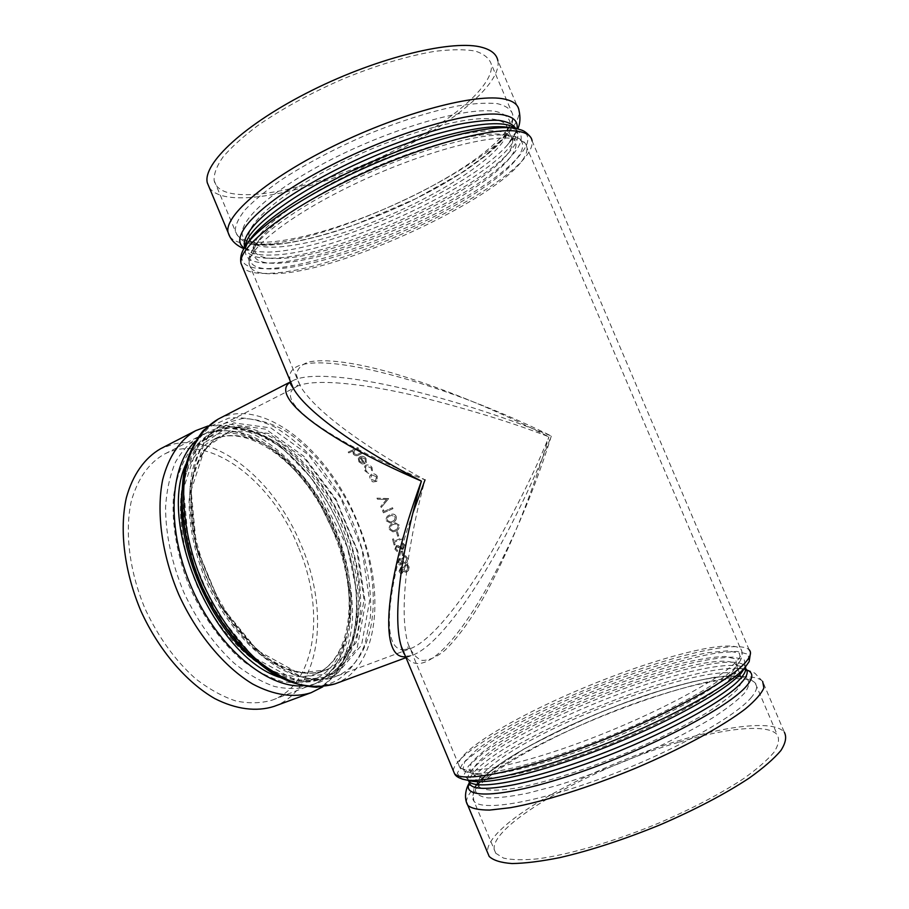 <?xml version="1.0" encoding="UTF-8"?>
<svg xmlns="http://www.w3.org/2000/svg" width="909" height="909" viewBox="0 0 909 909"><rect width="100%" height="100%" fill="white"/><g stroke="black" fill="none" stroke-linecap="round" stroke-linejoin="round"><path stroke-width="0.68" stroke-dasharray="4.54 3.41" d="M290.357 381.28C279.483 339.5 424.673 373.622 551.331 435.979C443.172 392.211 322.184 365.225 292.789 380.689L290.562 382.03M405.607 656.707L412.368 655.287C447.364 642.686 510.142 541.469 551.331 435.979C509.12 572.511 429.866 698.805 404.698 654.525M406.55 572.079L408.448 570.42L409.13 567.057L407.3 564.421L405.596 564.523L403.278 567.795L400.994 567L398.994 571.261L400.471 573.42L401.892 573.374L403.71 570.988L405.039 572.147L406.596 572.102L408.448 570.42M405.357 563.546L407.209 561.887L407.766 558.478L405.596 555.774L404.073 555.91L401.858 559.217L399.517 558.421L397.665 562.716L399.392 564.943L400.687 564.853L402.437 562.444L403.96 563.66L405.403 563.569L407.255 561.898L407.766 558.478M403.46 555.263L402.551 550.922L401.573 551.331L402.482 555.672L403.414 555.251L402.505 550.922L401.528 551.331L402.437 555.66L403.414 555.251M401.71 543.548L403.926 545.366L402.823 548.252L398.017 545.536L396.415 545.525L394.87 549.229L397.176 551.558L397.563 550.399L395.824 548.706L396.619 546.548L401.914 549.4L403.062 549.263L404.914 544.946L401.96 542.389L401.71 543.548L403.926 545.366M394.097 545.048L392.495 539.117L393.472 538.707L392.529 539.117L394.142 545.059L395.074 544.639L394.426 542.173L403.005 538.56L402.721 537.549L394.154 541.162L393.472 538.707L394.154 541.162M397.699 536.265L398.676 535.856L397.381 531.504L396.404 531.924L397.699 536.265L398.676 535.856M389.245 529.413L392.949 531.867L395.483 531.163C398.301 530.277 399.551 528.265 399.244 525.129L395.267 522.8L392.961 523.516C390.166 524.357 388.927 526.322 389.245 529.413L392.995 531.867L395.483 531.163M386.234 520.8L390.575 523.152L392.608 522.505C395.426 521.607 396.631 519.596 396.21 516.482C395.063 514.369 393.438 513.665 391.347 514.358L389.802 514.914C387.007 515.755 385.814 517.721 386.234 520.8L390.609 523.152L392.608 522.505C395.46 521.607 396.665 519.596 396.244 516.471L396.21 516.482M383.439 512.846L392.915 508.71L392.506 507.722L384.007 511.437L383.303 509.733L382.598 510.813L383.439 512.846L392.915 508.71M377.44 499.189L386.564 499.507L380.735 506.438L381.201 507.483L388.609 498.689L376.951 498.155L377.44 499.189L386.564 499.507M372.94 481.963L376.769 481.395L377.315 476.384C375.758 474.112 373.815 473.362 371.497 474.134L369.668 476.271L370.179 479.622L372.94 481.963L376.803 481.372L377.315 476.384M365.748 470.396L365.6 466.749L366.463 466.078L371.19 467.908L371.599 471.146L372.554 471.657L372.031 467.51C370.395 465.192 368.372 464.419 365.975 465.169L364.759 466.112L364.941 470.851L368.599 473.487L368.599 472.498L365.725 470.43L365.566 466.783L366.441 466.124L371.167 467.942L371.599 471.146L372.52 471.691L371.997 467.544C370.361 465.238 368.35 464.454 365.941 465.203L364.736 466.147L364.918 470.885L368.599 473.487L368.577 472.532L365.725 470.43M366.316 462.601L366.009 458.477C364.316 456.42 362.316 455.807 360.009 456.67L358.282 458.522L358.896 461.806L362.18 463.988L365.077 463.658L360.782 457.432L365.088 458.772L365.407 462.011L366.316 462.601L366.009 458.477M348.783 452.932L352.851 451.023L353.351 454.182C355.021 455.875 356.805 456.159 358.703 455.057L362.225 453.409L361.623 452.58L356.737 454.727L354.09 453.648L353.749 451.125L358.441 448.398L357.816 447.592L348.158 452.137L348.783 452.932L352.851 451.023M402.721 649.821L410.675 648.526C431.786 640.527 464.283 598.258 490.087 554.57C516.062 509.108 535.662 469.862 548.877 436.831C536.753 478.145 515.494 539.457 484.611 595.713C471.169 619.495 457.806 637.811 444.546 650.685C436.138 657.377 428.616 660.616 421.969 660.4C416.015 658.082 411.357 652.492 408.016 643.629L408.016 643.617C397.199 606.746 411.152 530.765 425.026 479.85C379.326 455.204 316.821 414.89 299.97 385.53L296.47 375.031C297.073 369.179 300.947 364.884 308.083 362.18C324.979 358.18 356.18 362.839 390.677 372.531C452.534 390.586 510.983 417.413 548.877 436.831C515.005 423.514 471.748 410.129 419.106 396.665C367.986 384.28 314.173 377.599 296.607 386.53L296.595 386.541C265.008 402.982 361.203 455.432 425.026 479.85M678.409 742.323C587.703 768.423 479.191 830.917 495.78 853.267L503.518 858.096C511.79 859.982 523.243 860.221 537.855 858.823C569.42 854.596 614.393 841.484 658.764 823.099C692.374 808.578 720.723 793.705 743.812 778.479C757.277 768.855 767.321 760.129 773.957 752.288C778.524 745.153 779.638 739.358 777.32 734.915C768.366 723.519 726.745 727.825 678.409 742.323M466.499 802.227C466.203 796.807 471.373 789.671 482.02 780.82C538.832 731.256 740.767 657.412 762.674 681.466L784.387 732.347C774.9 720.337 731.006 724.973 680.341 740.199C612.53 760.254 533.935 798.602 502.018 828.565C491.678 838.2 486.86 846.222 487.588 852.619M412.834 513.176C392.233 571.034 377.61 647.049 402.301 649.765M403.323 651.264L410.686 648.526L408.005 648.731L408.016 643.629L459.67 766.991C466.351 775.763 519.187 765.639 586.941 740.028C654.662 714.497 719.928 679.625 736.46 661.434C741.801 655.673 743.198 651.48 740.642 648.878C728.95 638.198 652.742 658.741 582.101 688.545C511.312 718.19 450.478 755.254 459.67 766.991C460.806 769.878 464.783 771.968 471.601 773.241L462.965 769.4L464.726 761.481L475.918 750.357C487.531 741.699 502.45 732.347 520.687 722.314C540.264 712.179 561.342 702.237 583.908 692.51C629.437 673.592 676.137 658.434 708.395 652.639L728.098 650.776L739.369 653.207L740.653 660.15L736.085 666.502C721.098 682.966 667.615 712.713 607.144 737.017C546.661 761.367 490.917 775.672 471.601 773.241L478.123 774.548C496.973 776.922 550.593 763.242 608.541 739.915C666.502 716.644 717.792 688.033 732.359 672.012L736.813 665.808L735.688 658.968L724.916 656.468C713.497 656.866 698.771 659.218 680.75 663.536C651.333 671.467 619.688 682.409 585.828 696.374C552.32 710.736 523.777 725.087 500.189 739.426C486.463 748.471 476.782 756.368 471.157 763.14L469.635 770.809L478.123 774.548L474.384 774.104L474.009 774.707C470.93 770.502 475.123 763.833 486.565 754.697C536.924 712.52 718.349 645.322 735.926 664.615C738.415 667.24 737.097 671.399 731.984 677.057C716.349 694.658 655.673 727.348 592.838 750.857C529.958 774.457 480.531 783.399 474.009 774.707L479.02 786.671C483.531 790.762 496.325 791.353 516.698 787.955C545.48 782.501 586.839 769.355 627.994 752.254C659.207 738.847 685.75 725.518 707.622 712.281C720.439 703.986 730.132 696.601 736.688 690.124C741.346 684.329 742.778 679.796 741.017 676.535C722.905 656.037 541.275 722.837 491.292 765.98C479.929 775.32 475.839 782.217 479.02 786.671L478.554 787.103C479.872 786.853 471.407 789.069 490.19 771.525L524.629 748.607C557.387 731.245 588.748 716.712 618.722 705.032L659.843 690.772L692.294 681.83C705.804 678.853 717.394 676.978 727.075 676.216L741.017 676.535L735.926 664.615L736.529 663.911L736.813 665.808L740.653 660.15C742.63 655.173 742.63 651.412 740.642 648.878L526.913 147.633C526.322 142.906 521.902 139.895 513.642 138.6C487.792 134.259 417.129 153.916 352.772 184.947C288.301 215.922 246.203 249.941 249.248 264.36C250.804 271.359 259.679 274.461 275.847 273.654C347.942 272.03 531.345 182.55 526.913 147.633C526.675 143.247 522.334 139.486 513.892 136.361C540.173 144.258 504.347 178.937 446.853 209.922C389.404 241.055 315.775 266.905 275.882 268.871C250.611 269.871 243.839 261.894 255.577 244.941C271.041 224.625 322.729 192.038 381.394 167.404C440.036 142.724 494.678 130.612 513.892 136.361L507.37 135.384C488.656 129.839 436.15 141.429 379.962 165.074C323.763 188.674 274.166 220.001 259.145 239.726C247.725 256.202 254.145 264.053 278.415 263.258C316.764 261.622 388.018 236.704 443.433 206.536C498.927 176.528 533.004 143.008 507.37 135.384C512.29 137.85 514.017 139.52 512.54 140.395C517.619 173.846 345.659 258.27 278.449 258.463C263.565 258.951 255.361 255.838 253.861 249.146C250.861 235.17 289.869 203.037 349.533 174.187C409.107 145.281 474.93 127.169 499.609 131.464C507.597 132.782 511.915 135.759 512.54 140.395L507.586 128.771C506.892 123.976 502.507 120.84 494.462 119.363C469.578 114.591 403.641 132.384 344.147 161.404C284.551 190.367 245.771 223.012 248.975 237.488L249.725 239.817M298.186 546.65C271.621 480.179 207.775 431.355 164.109 454.273C148.667 463.136 137.748 478.725 131.328 501.041C124.499 531.776 129.396 571.795 145.292 609.269C158.552 637.448 175.278 660.582 195.503 678.659C208.956 689.067 222.398 696.51 235.829 700.964C248.941 703.646 261.099 703.35 272.302 700.089C316.684 684.057 325.456 609.632 298.186 546.65M274.018 706.407C320.797 689.59 329.876 611.416 301.311 545.48C275.87 482.634 218.989 433.684 173.653 444.046L160.598 448.739M421.197 135.691C464.181 110.409 494.587 81.287 491.224 63.96C489.156 58.131 483.781 53.824 475.112 51.029C464.544 49.245 451.057 49.347 434.661 51.358C407.562 55.949 377.349 65.016 344.011 78.538C310.844 92.968 281.96 108.75 257.361 125.885C242.748 136.918 231.295 147.292 223.012 156.996C216.706 166.097 213.74 173.914 214.115 180.448C220.921 213.842 341.375 184.175 421.197 135.691M209.286 187.538C227.5 215.035 344.977 183.845 424.151 136.077C469.237 109.603 501.37 78.958 497.859 60.687L518.937 110.091C525.186 153.178 314.969 253.827 247.009 243.851M352.862 450.978L353.351 454.182C355.044 455.829 356.828 456.125 358.725 455.011L362.225 453.409M362.248 453.364L361.623 452.58M361.634 452.534L356.737 454.727M356.76 454.693L354.09 453.648M354.112 453.602L354.192 450.557M354.215 450.512L358.441 448.398M358.453 448.353L357.828 447.546L348.158 452.137M348.806 452.887L348.181 452.091M366.032 458.443C364.327 456.375 362.327 455.773 360.032 456.636L358.282 458.522M358.305 458.488L358.896 461.806M358.919 461.772L362.18 463.988M362.202 463.954L365.1 463.624L360.782 457.432M360.805 457.397L365.088 458.772M365.111 458.727L365.407 462.011L366.338 462.567M360.021 457.875L363.68 463.147L359.794 461.42L359.191 459.34L360.021 457.875L363.657 463.181L359.771 461.465L359.169 459.386L359.998 457.92M377.349 476.361C375.781 474.078 373.849 473.328 371.531 474.112L371.497 474.134M371.531 474.112L369.668 476.271L370.179 479.622L372.963 481.94M372.076 475.021L376.496 476.736L375.485 480.941L371.054 479.202L371.292 475.555L372.076 475.021L376.496 476.736M376.474 476.771L375.485 480.941M375.451 480.963L371.031 479.236L371.27 475.589L372.054 475.043M386.598 499.495L380.78 506.415L381.201 507.483M381.235 507.472L388.609 498.689M388.575 498.541L376.951 498.155M377.474 499.177L376.985 498.132M392.949 508.699L392.54 507.711L384.007 511.437M384.041 511.426L383.337 509.722L382.598 510.813M383.473 512.835L382.644 510.79M396.244 516.471C395.108 514.358 393.483 513.653 391.381 514.346L389.802 514.914M389.847 514.903C387.041 515.755 385.848 517.71 386.28 520.789M395.29 516.926L394.529 520.039L392.29 521.493L390.62 522.027L387.257 520.403C387.018 518.016 388.018 516.517 390.222 515.903L391.722 515.369L395.29 516.926L394.529 520.039L392.29 521.493M392.245 521.505L390.586 522.039L387.257 520.403C386.984 518.028 387.973 516.528 390.188 515.914L391.688 515.38L395.245 516.937M395.517 531.163C398.335 530.277 399.585 528.265 399.278 525.129L399.244 525.129M399.278 525.129L395.313 522.789L392.961 523.516C390.2 524.345 388.961 526.311 389.279 529.413M398.312 525.584L397.46 528.708L395.199 530.152L393.108 530.742L390.268 529.027C390.109 526.629 391.143 525.129 393.347 524.527L395.392 523.879L398.312 525.584L397.46 528.708M397.415 528.708L395.199 530.152M395.154 530.152L393.063 530.742L390.268 529.027C390.075 526.641 391.097 525.129 393.302 524.527L395.358 523.879L398.267 525.584M398.721 535.856L397.426 531.504L396.404 531.924M397.733 536.265L396.438 531.924M394.142 545.059L395.074 544.639M395.12 544.639L394.426 542.173L403.039 538.571L402.721 537.549L394.199 541.173M403.971 545.366L402.823 548.252M402.869 548.263L401.789 548.241M401.823 548.252L398.017 545.536M398.062 545.548L396.415 545.525L394.87 549.229M394.915 549.241L397.176 551.558M397.222 551.57L397.563 550.399M397.608 550.411L395.824 548.706M395.858 548.718L396.619 546.548M396.665 546.559L398.04 546.775M398.085 546.786L399.358 547.9M399.403 547.9L403.107 549.275L404.914 544.946M404.948 544.957L401.96 542.389M401.994 542.4L401.755 543.559M407.811 558.49L405.641 555.785L404.073 555.91M404.119 555.922L401.858 559.217M401.903 559.228L399.517 558.421M399.562 558.433L397.665 562.716L399.437 564.955L400.687 564.853M400.733 564.875L402.437 562.444L404.005 563.682L405.403 563.569M404.346 556.922L405.289 556.831L406.823 558.91L405.255 562.557L404.289 562.626L402.755 560.66L404.3 556.91L405.244 556.819L406.823 558.91M399.767 559.433L401.767 561.035L399.858 563.932L398.687 562.262L399.721 559.421L401.767 561.035M401.721 561.023L400.539 563.887M400.494 563.864L398.687 562.262M398.642 562.251L399.721 559.421M406.777 558.899L405.255 562.557M405.209 562.546L404.244 562.614L402.755 560.66M402.71 560.637L404.3 556.91M408.493 570.443L409.13 567.057M409.175 567.08L407.346 564.444L405.596 564.523M405.641 564.534L403.278 567.795M403.323 567.807L400.994 567M401.039 567.023L398.994 571.261M399.04 571.284L400.528 573.443L401.892 573.374M401.937 573.397L403.71 570.988M403.755 571.011L405.084 572.17L406.596 572.102M405.823 565.523L406.88 565.466L408.186 567.489L406.493 571.102L405.437 571.136L404.107 569.227L405.778 565.5L406.834 565.455L408.186 567.489M401.21 568.011L403.107 569.602L401.789 572.42L401.028 572.443L400.017 570.818L401.164 568L403.107 569.602L401.789 572.42M401.744 572.397L400.017 570.818M399.971 570.807L401.164 568M408.141 567.477L406.493 571.102M406.448 571.079L405.391 571.113L404.107 569.227M404.062 569.204L405.778 565.5M218.24 419.072C262.394 395.835 328.479 449.796 357.135 521.027C384.632 584.873 380.746 659.218 341.704 680.761L334.83 683.943M489.281 772.025C520.028 746.766 592.554 712.258 655.162 692.204C682.148 683.761 704.895 678.444 723.405 676.273C734.279 675.592 742.164 676.432 747.039 678.818C749.936 682.114 749.073 686.92 744.437 693.249C737.54 700.396 726.916 708.611 712.576 717.917C696.305 727.632 677.535 737.574 656.264 747.721C622.301 763.083 589.066 775.729 556.558 785.66L527.959 793.137C511.256 796.511 497.905 798.102 487.894 797.909C480.043 796.727 475.839 794.023 475.316 789.819C476.805 784.887 481.463 778.956 489.281 772.025M751.641 697.044C735.745 716.781 670.853 752.709 602.906 777.854C534.912 803.101 481.35 811.578 473.987 801.204C459.238 783.228 568.682 723.303 658.536 695.453C706.452 680.114 747.198 673.853 755.186 683C757.958 686.102 756.777 690.783 751.641 697.044M746.619 669.933L737.778 668.467C687.761 665.672 531.322 727.45 483.156 767.866C477.248 772.684 473.066 776.99 470.612 780.774L469.351 783.035M745.425 667.104L744.414 665.49L744.982 664.968L745.3 667.251L744.369 659.991L733.665 657.105C722.223 657.275 707.407 659.434 689.227 663.581C659.536 671.296 627.312 682.17 592.566 696.203C547.536 714.951 506.063 736.46 481.759 754.186L468.408 766.082L463.851 775.161L469.169 780.547C472.123 764.037 532.947 728.541 599.52 701.623C665.99 674.58 734.608 657.775 745.857 668.854L744.414 665.49C732.779 654.207 659.536 672.933 590.93 701.623C522.175 730.143 462.329 766.776 468.226 780.354M207.911 575.999C236.635 647.594 299.084 692.726 335.694 676.466L341.829 673.649C380.632 651.526 382.644 575.59 352.658 512.108C335.319 476.146 309.958 445.671 282.574 429.218C268.803 422.253 255.384 418.697 242.328 418.526L224.341 423.48C189.572 438.967 179.187 508.608 207.911 575.999M745.3 667.251L749.164 661.593L748.096 654.241L736.983 651.401L717.394 652.901C685.193 658.218 638.266 673.012 591.702 691.919C556.194 706.759 525.129 721.894 498.507 737.335C482.645 747.164 470.657 756.004 462.545 763.855L457.227 773.332L462.033 779.058M453.375 770.855C453.239 755.163 518.289 717.292 590.134 687.863C661.866 658.309 737.142 638.697 749.152 649.765L750.482 652.855M337.864 672.865L301.583 676.921L259.372 653.753L220.796 606.496L195.628 545.809L190.038 486.69L204.32 442.99L233.693 422.878L270.882 427.934L308.526 454.852L340.455 497.609L361.941 548.945L369.611 600.929L361.555 645.095L337.864 672.865M333.171 669.206L356.135 642.595L364.054 600.099L356.737 549.979L336.023 500.473L305.197 459.295L268.859 433.502L233.022 428.832L204.786 448.364L191.106 490.44L196.492 547.15L220.603 605.314L257.588 650.628L298.163 672.967L333.171 669.206M329.228 668.433L324.013 670.808C304.197 677.569 278.472 670.285 253.634 649.14C234.852 631.596 219.137 609.325 206.491 582.339C195.128 554.785 189.322 528.152 189.072 502.45C190.254 469.851 202.252 445.967 220.626 435.911L230.852 432.264C269.996 424.026 320.082 468.555 344.011 526.288C368.338 583.851 364.066 649.196 329.228 668.433M222.387 436.547L212.104 440.229C198.071 448.273 188.299 462.795 182.777 483.781C177.028 512.721 182.198 550.649 197.367 586.35C213.445 621.654 237.931 651.083 263.156 666.388C282.358 676.489 299.663 679.091 315.082 674.183C353.556 659.195 361.1 593.361 337.444 534.117C314.287 474.691 262.758 427.934 222.387 436.547M217.058 434.138C257.986 425.594 309.81 471.328 334.387 530.651C359.373 589.805 354.692 657.241 318.332 677.478C307.572 682.204 295.584 683.579 282.335 681.591C268.632 677.569 254.77 670.115 240.749 659.23C220.069 640.652 201.684 614.518 188.64 584.748C176.857 554.535 171.619 523.675 173.471 496.928C175.937 480.054 180.743 465.783 187.868 454.125C196.117 444.24 205.843 437.581 217.058 434.138M316.343 683.148L310.094 686.011C299.141 689.158 287.199 689.295 274.268 686.409C260.997 681.716 247.668 674.012 234.272 663.286C214.104 644.697 197.276 621.04 183.8 592.327C171.721 562.989 165.643 534.606 165.563 507.177C166.699 490.053 170.017 475.021 175.517 462.056C182.118 450.58 190.288 441.865 200.003 435.911C242.623 413.561 305.969 463.908 333.046 531.379C359.157 592.009 354.396 662.741 316.343 683.148M299.141 684.386C313.798 687.636 326.672 686.17 337.75 679.966C349.647 671.592 358.76 659.559 365.088 643.879L370.395 617.041C372.838 577.772 360.6 531.583 338.046 492.303L319.173 465.226C305.094 449.205 290.187 436.422 274.45 426.855C258.588 419.538 243.328 416.629 228.659 418.129L209.059 427.071L193.81 445.08M333.058 676.307L296.254 680.534L253.463 657.252L214.422 609.598L189.027 548.309L183.493 488.587L198.117 444.421L227.989 424.083L265.701 429.139L303.799 456.238L336.057 499.325L357.714 551.093L365.373 603.542L357.123 648.174L333.058 676.307M302.924 685.886C310.73 685.511 317.843 683.568 324.263 680.034C361.646 658.923 366.168 589.237 340.364 528.163C314.98 466.919 261.644 419.481 219.353 428.025C210.286 429.957 202.252 434.377 195.253 441.285M185.731 464.476C191.799 449.216 200.628 438.627 212.217 432.718C252.043 413.016 309.799 456.398 338.466 518.653C367.725 580.612 365.123 654.821 326.604 676.466L320.695 679.171C308.515 683.716 294.743 683.079 279.393 677.25M254.997 660.309C280.427 679.5 303.163 685.466 323.218 678.228L329.115 675.523C367.554 653.901 370.077 579.647 340.784 517.63C312.094 455.307 254.372 411.834 214.615 431.491C195.73 441.388 184.766 462.192 181.743 493.905M311.06 692.726C322.922 687.068 332.705 678.262 340.409 666.308C346.795 652.912 350.806 637.584 352.465 620.336C353.158 593.088 348.192 565 337.58 536.083C312.048 469.873 254.565 417.095 208.491 426.151L195.708 430.661M749.152 649.765L532.117 140.997C536.571 178.187 345.34 271.609 269.371 273.314C255.452 274.007 246.521 271.927 242.567 267.076M249.782 239.931C259.088 256.395 324.399 243.305 388.188 215.751C452.046 188.424 509.801 148.485 507.586 128.771L504.45 135.623L500.052 141.531L485.599 155.394L460.284 173.642L415.697 198.719L354.487 224.887C325.161 235.045 304.197 240.34 284.915 243.271C272.814 244.51 263.587 244.589 257.213 243.51C253.077 242.283 250.577 241.124 249.691 240.056M248.452 241.76C228.443 232.999 256.986 199.173 322.059 164.324C386.939 129.385 468.442 105.58 496.655 111.659C504.847 113.932 509.392 117.829 510.267 123.34L506.836 133.282C497.053 148.315 472.339 167.404 440.422 185.697C383.734 217.728 308.708 243.987 268.257 244.862C259.713 245.01 253.122 243.987 248.498 241.794M262.701 242.283C246.294 242.51 237.158 238.749 235.283 231C235.226 225.227 238.51 218.16 245.135 209.786C253.736 200.787 265.462 191.038 280.324 180.55C305.299 164.165 334.387 148.781 367.622 134.396C400.983 120.795 431.059 111.307 457.863 105.921C474.043 103.353 487.281 102.603 497.553 103.683C505.927 105.751 510.983 109.307 512.721 114.375C515.176 129.578 483.929 156.848 440.547 181.334C382.484 214.49 304.14 241.885 262.701 242.283M244.089 248.316C237.124 262.792 245.566 269.541 269.394 268.553C311.594 266.485 388.677 239.385 448.751 206.695C508.858 174.176 546.479 137.486 518.323 129.101L511.801 128.135C539.298 136.248 503.45 171.778 445.33 203.332C387.268 235.056 312.548 261.224 271.916 262.951C248.646 263.758 240.703 256.906 248.089 242.385M510.46 127.805L511.801 128.135C515.926 129.248 517.903 131.135 517.744 133.782L516.926 131.18M515.812 128.51L516.346 130.498C521.652 166.574 341.818 255.122 270.643 255.065C256.418 255.474 247.839 252.77 244.885 246.964M244.294 247.941L254.304 251.418L266.973 252.123C328.092 251.566 468.839 189.379 507.37 145.031C512.835 138.895 516.028 133.464 516.948 128.748M245.532 245.941L245.646 248.157C247.293 255.338 256.065 258.679 271.939 258.167C343.011 257.951 522.902 169.506 517.744 133.782L516.346 130.498C515.323 132.044 517.414 132.85 507.37 145.031L517.778 128.953M516.505 130.43L514.96 128.601M229.784 236.499C232.613 240.294 237.976 242.692 245.873 243.714M292.766 380.701L290.721 382.144M405.993 657.65L412.368 655.298C407.13 656.503 404.585 656.275 404.732 654.616M290.516 381.86L292.8 380.689M249.918 239.737L253.861 249.146L259.145 239.726L255.577 244.941C249.396 254.213 247.282 260.69 249.248 264.36L299.97 385.53L298.391 384.223L295.914 387.098L224.341 423.48C208.99 432.32 197.73 448.876 192.163 471.43C186.084 502.734 191.765 543.355 208.047 581.658C225.296 619.518 251.407 651.139 278.608 667.808C299.004 678.932 318.809 681.818 335.694 676.466L402.937 651.412M495.78 853.267L473.987 801.204C472.237 792.716 473.589 786.501 478.054 782.547L482.69 777.593L503.279 761.572C521.789 749.891 543.343 738.153 567.932 726.371C593.577 714.86 619.54 704.475 645.822 695.237C671.456 686.977 694.419 680.977 714.713 677.216L739.085 675.682L748.3 677.603L755.186 683L777.32 734.915M469.294 782.842L470.578 780.82M762.674 681.466L754.97 673.296C749.198 670.126 743.471 668.524 737.778 668.467L745.857 668.854M470.487 780.979L469.544 782.91M324.013 670.808C309.73 675.455 293.164 672.74 274.313 662.661C249.407 647.253 224.693 617.359 208.388 581.499C192.958 545.252 187.606 506.836 193.06 478.066C198.355 457.352 207.547 443.308 220.626 435.911L212.104 440.229L221.705 436.797C259.769 428.298 312.276 474.873 335.523 534.958C359.612 594.85 351.215 660.695 315.082 674.183L324.013 670.808M272.302 700.089L316.73 682.977C331.421 673.637 341.636 659.207 347.352 639.697C350.295 626.324 351.51 611.996 350.999 596.736L341.784 549.138L314.003 491.587C292.346 461.227 272.416 445.126 249.009 435.07C231.556 429.025 215.217 429.309 200.003 435.911L164.109 454.273M326.217 676.637C362.736 656.662 366.247 582.033 336.535 519.505C319.513 484.133 294.414 454.25 267.655 438.331C254.259 431.639 241.385 428.23 229.045 428.105L212.217 432.718L214.615 431.491C200.832 439.32 191.151 454.125 185.55 475.884C179.755 506.108 185.334 546.445 201.537 584.521C218.671 622.176 244.646 653.526 270.848 669.683C290.687 680.25 308.14 683.091 323.218 678.228L326.217 676.637M322.786 686.829L339.239 671.172L344.409 663.172L348.681 654.4C353.635 642.015 356.464 628.369 357.146 613.461L356.464 590.623L347.295 546.945L312.196 478.884L281.29 446.955L246.362 427.787L210.456 425.423L207.979 426.003M249.623 239.976L248.975 237.488L249.873 239.624M214.115 180.448L235.283 231C240.669 244.737 254.452 245.112 266.905 245.237C286.21 244.373 310.605 239.294 340.091 229.988C363.316 221.955 386.552 212.547 409.789 201.753C431.445 190.867 449.932 180.505 465.249 170.653L485.94 155.621L496.291 146.542L505.734 136.123C511.131 129.328 513.46 122.079 512.721 114.375L491.224 63.96M532.117 140.997L530.333 136.816M244.737 247.191C244.941 248.498 248.123 249.895 254.304 251.418L243.873 248.68M245.032 246.714L245.646 248.157L247.998 242.533"/><path stroke-width="1.36" d="M290.562 382.03C269.223 394.631 319.104 437.013 421.412 481.1C352.612 445.524 304.822 409.641 293.3 388.302L290.357 381.28M404.698 654.525L401.289 646.379C392.824 619.927 399.437 556.876 421.412 481.1C382.382 587.907 379.826 659.673 405.607 656.707M487.588 852.619L489.178 856.437C493.314 860.369 500.927 862.743 512.028 863.55C525.084 863.357 541.071 861.368 560.012 857.573C590.93 850.381 624.29 839.461 660.093 824.838C695.408 809.567 725.166 793.955 749.368 777.979C763.469 767.878 773.979 758.731 780.899 750.527C785.66 743.051 786.819 736.994 784.387 732.347M425.026 479.85L412.834 513.176M207.979 426.003L195.708 430.661L160.598 448.739C144.804 457.818 132.748 474.6 126.351 497.746C119.193 529.936 124.317 571.875 140.986 611.166C158.7 650.003 186.175 682.102 214.74 698.566C236.147 709.474 256.656 711.929 274.018 706.407L311.06 692.726L322.786 686.829M497.859 60.687C496.723 54.529 491.667 50.154 482.69 47.552C454.295 38.928 379.167 56.79 311.98 90.377C244.68 123.874 202.412 163.745 207.309 182.823L209.286 187.538M405.993 657.65L334.83 683.943C323.547 687.136 311.196 687.159 297.788 683.988C284.006 678.921 270.121 670.672 256.133 659.241C235.022 639.436 217.331 614.302 203.059 583.839C185.845 543.377 179.846 500.495 186.061 467.93C191.754 444.558 203.093 427.832 218.24 419.072L290.516 381.86M466.499 802.227L467.828 805.408C471.612 808.51 478.884 810.067 489.633 810.078L510.301 807.715C542.753 801.954 589.532 787.33 636.061 768.003C682.307 748.334 722.78 726.268 745.391 708.895C755.231 700.634 761.39 693.658 763.867 687.965L762.674 681.466M469.351 783.035C460.602 799.965 505.313 797.92 578.397 772.843C651.401 747.937 729.291 706.986 746.687 685.841C753.504 677.705 753.493 672.399 746.619 669.933M745.857 668.854C748.482 671.683 747.209 676.08 742.017 682.045C726.03 700.759 662.252 735.472 595.849 760.242C529.402 785.103 477.225 794.148 470.283 784.683L469.124 781.922M469.112 781.57L469.169 780.547L473.669 781.433L467.135 780.138C487.656 782.74 546.4 767.764 609.962 742.13C673.512 716.553 729.325 685.261 744.664 667.967L749.164 661.593L750.482 652.855M468.226 780.354L468.874 781.32C475.748 790.625 527.856 781.422 594.281 756.515C660.661 731.711 724.473 697.101 740.528 678.534C744.835 673.671 746.471 669.865 745.425 667.104M462.033 779.058L467.135 780.138C459.988 778.831 455.784 776.661 454.523 773.616L453.375 770.855M749.152 649.765C751.834 652.503 750.459 656.877 745.05 662.888C728.132 682.011 659.729 718.803 588.418 745.653C517.062 772.593 461.556 782.99 454.523 773.616L401.312 646.435M745.3 667.251L740.903 673.478C725.984 690.34 672.342 720.496 611.325 745.039C550.32 769.628 493.723 783.978 473.669 781.433L469.283 780.854L469.817 785.115L469.544 782.91M193.81 445.08C176.21 475.873 178.232 532.64 201.162 584.68C224.057 636.743 264.553 676.569 299.141 684.386M195.253 441.285C169.154 466.544 166.131 529.97 192.083 588.68C217.842 647.469 266.655 688.079 302.924 685.886M279.393 677.25C215.115 656.741 157.439 525.732 185.731 464.476M181.743 493.905C176.585 548.968 210.899 626.937 254.997 660.309M195.708 430.661C180.3 439.558 168.676 456.307 162.7 479.6C156.109 512.017 161.768 554.535 178.766 594.543C196.787 634.096 224.318 666.979 252.679 684.023C273.893 695.34 294.096 698.089 311.06 692.726M242.567 267.076L241.01 263.36C237.715 248.123 281.767 212.206 349.624 179.584C417.356 146.906 491.587 126.499 518.437 131.396C526.936 132.839 531.492 136.043 532.117 140.997M530.333 136.816C523.948 129.408 520.63 130.123 518.323 129.101C497.95 123.09 440.797 135.668 379.462 161.484C318.127 187.243 264.133 221.387 247.793 242.817L244.089 248.316M248.089 242.385L251.384 237.601C267.11 216.99 318.002 184.595 376.167 159.95C434.332 135.259 489.451 122.715 510.46 127.805M244.885 246.964L244.26 244.873C243.817 237.101 251.611 225.864 267.644 212.195C290.846 193.492 328.74 171.687 370.361 153.553C402.357 140.191 431.605 130.487 458.091 124.442C474.225 121.352 487.644 119.977 498.359 120.295C507.302 121.567 513.119 124.306 515.812 128.51M516.948 128.748C518.266 121.613 513.744 117.011 503.381 114.943C475.066 108.966 393.461 132.487 326.57 167.665C259.508 202.764 227.182 237.703 244.294 247.941M516.926 131.18L516.505 130.43M514.96 128.601C503.052 116.079 438.058 128.169 368.168 158.791C298.232 189.299 245.498 228.489 245.532 245.941M517.778 128.953C520.198 123.783 520.596 117.488 518.937 110.091C518.119 104.683 513.358 101.024 504.677 99.126C477.236 92.798 402.653 112.227 335.137 145.258C267.496 178.209 224.137 215.649 228.045 232.374L229.784 236.499M245.873 243.714L247.009 243.851M290.721 382.144C289.437 381.939 290.301 383.996 293.3 388.302M401.289 646.379C401.096 646.583 403.437 653.321 404.732 654.616M489.178 856.437L467.828 805.408C464.658 800.113 464.397 791.364 469.294 782.842M293.255 388.245L241.01 263.36C240.01 258.326 241.067 253.247 244.191 248.134L247.998 242.533M334.83 683.943L316.446 687.227C303.14 686.397 289.357 682.273 275.109 674.864C246.623 657.446 219.228 624.347 201.162 584.68C184.107 544.571 178.209 502.018 184.595 469.249C188.754 453.727 195.026 440.785 203.4 430.4L218.24 419.072M245.032 246.714L244.26 244.873L244.737 247.191M243.873 248.68C235.624 245.18 230.341 239.737 228.045 232.374L207.309 182.823"/></g></svg>
